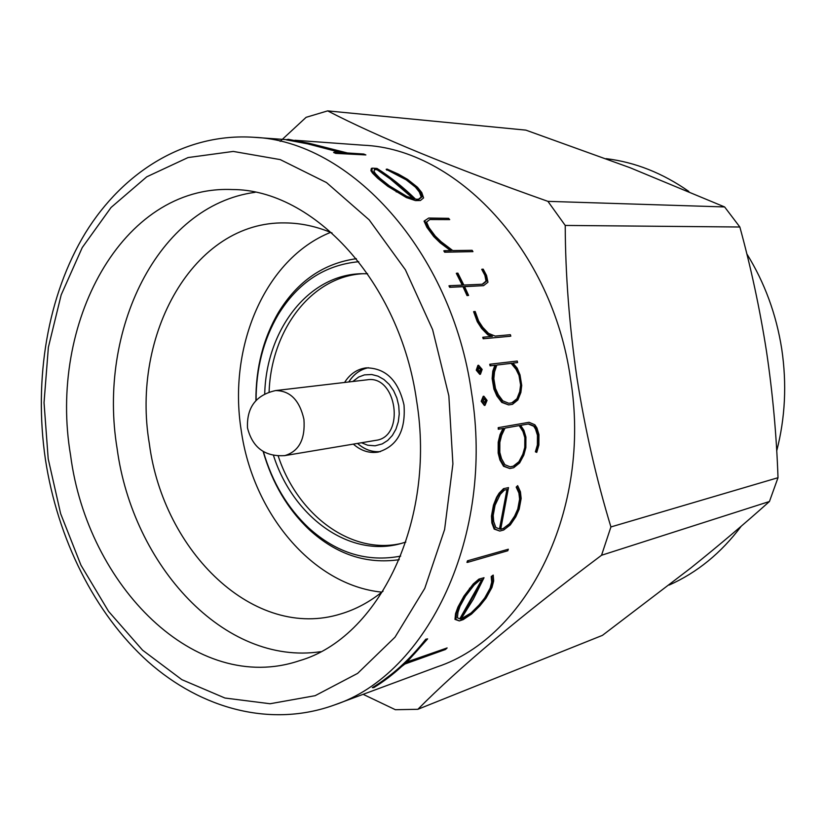 <?xml version="1.0" encoding="UTF-8"?>
<svg xmlns="http://www.w3.org/2000/svg" width="826" height="826" viewBox="0 0 826 826"><rect width="100%" height="100%" fill="white"/><g stroke="black" fill="none" stroke-linecap="round" stroke-linejoin="round"><path stroke-width="1.24" d="M375.365 440.423L375.82 440.351C405.618 437.047 396.738 374.663 367.198 379.805L275.554 390.574C255.977 394.973 246.623 407.425 247.501 427.93C252.529 447.651 264.97 456.881 284.815 455.611C299.022 451.316 305.393 439.236 303.927 419.35C299.601 400.249 290.143 390.657 275.554 390.574M361.489 442.757L367.663 445.214L375.107 445.803L382.201 443.934L387.693 440.464L392.36 435.447L395.964 429.138L398.297 421.838L399.247 413.929L398.751 405.814L396.831 397.925L393.599 390.677L389.222 384.42L383.925 379.495L377.988 376.14L371.731 374.519L364.452 374.88L358.69 377.028L352.764 381.498M330.586 232.374C264.692 258.868 227.79 347.219 241.233 430.47C252.715 512.76 312.228 585.19 381.839 592.149M255.905 400.569C255.792 367.673 263.329 338.257 278.517 312.342C297.628 281.201 323.575 263.318 356.357 258.693M256.081 400.383C256.081 368.365 263.473 339.754 278.259 314.551C297.98 282.554 324.814 264.94 358.763 261.708M278.217 456.014C297.536 515.052 351.494 555.537 401.994 543.271M405.834 542.073L399.949 543.818C348.479 557.757 292.755 516.198 273.489 455.456M353.352 444.12C360.993 450.82 369.263 453.474 378.163 452.101C397.213 446.319 405.824 430.614 404.007 404.998C398.349 380.394 385.742 368.024 366.166 367.869C357.235 369.036 350.028 373.899 344.566 382.469M357.503 443.428C364.452 449.54 372.02 452.276 380.208 451.657M255.141 192.303C157.353 205.529 97.54 330.896 117.116 448.58C132.728 565.294 224.29 666.076 320.581 651.693M332.052 232.984C316.513 226.417 300.932 223.061 285.321 222.917C193.408 220.883 130.766 334.912 149.341 443.686C163.362 551.768 254.449 641.1 341.004 613.863C355.965 609.371 369.986 601.793 383.068 591.148M70.582 455.281C87.432 585.696 195.721 695.657 299.322 660.748C378.525 638.106 436.365 521.557 416.634 400.889C400.083 281.759 313.26 189.299 232.199 189.536C121.567 184.879 48.176 324.06 70.582 455.281M508.785 403.295L511.831 402.83L516.952 398.731L519.73 391.648L520.597 384.988L518.996 375.386L516.002 369.263L511.129 363.368L496.818 365.051L511.779 363.254L516.642 369.16L516.002 369.263M517.572 362.573L517.241 361.045L490.386 364.173L490.727 365.732L495.538 365.175L493.432 371.07L492.781 378.38L494.547 388.984L497.531 395.86L502.404 402.293L508.64 404.916L512.523 404.306L517.881 399.939L520.876 392.464L521.712 385.422L520.008 374.859L517.19 368.159L512.956 363.12L517.572 362.573L512.977 363.141M516.642 369.16L519.637 375.283L521.237 384.895L520.37 391.545L517.603 398.638L512.481 402.727L508.795 403.295L502.848 400.868L498.315 394.745L495.466 388.468L493.834 378.638L494.516 371.896L496.829 365.02M776.719 450.872C785.237 417.884 786.91 383.966 781.757 349.109C776.316 314.376 764.659 282.616 746.797 253.809M688.843 191.446C662.72 173.119 635.142 162.185 606.119 158.654M286.839 139.677L253.623 137.281C349.615 140.781 451.739 250.836 471.512 392.433C494.95 535.96 427.259 674.439 334.489 704.95L437.532 666.737C527.05 636.96 591.974 509.415 570.508 378.628C552.501 249.576 455.952 148.886 363.244 145.2L294.954 140.265M565.221 225.436C565.407 274.593 569.31 325.33 576.909 377.658C585.014 429.293 596.351 479.049 610.92 526.947L778.009 477.707C776.533 435.157 772.692 393 766.476 351.246C759.868 309.017 750.989 267.603 739.848 227.005L565.221 225.436L547.917 201.358L724.619 206.944L629.98 167.688L525.904 130.136L327.643 110.88C378.298 137.147 451.719 167.306 547.917 201.358M327.643 110.88L306.116 117.323L280.148 141.38M424.058 221.12L428.735 218.043L424.058 221.12L426.877 227.326L433.764 236.587L440.155 242.823L450.542 250.598M424.812 220.934L427.62 227.15L434.486 236.422L440.877 242.658L451.44 250.588L444.502 250.681L445.359 252.054L472.957 251.641L472.111 250.299L452.772 250.567L441.229 241.801L435.24 236.05L428.921 227.522L426.546 222.07L430.026 219.355L449.705 219.613L429.788 219.54M472.957 251.641L444.646 252.209L443.789 250.846L444.502 250.681M484.893 275.316L481.713 269.328L482.394 269.183L485.574 275.172L484.893 275.316L486.029 281.129L482.208 284.247M485.574 275.172L486.71 280.985L482.745 284.227L463.851 285.063L457.883 273.138L457.005 273.169L462.973 285.104L449.643 285.693L450.346 287.169L463.665 286.56L467.712 295.471L468.59 295.429L464.553 286.529L483.54 285.662L464.594 286.632M468.59 295.429L467.031 295.605L462.994 286.705L449.664 287.314L448.962 285.827L449.643 285.693M462.24 285.135L456.313 273.313L457.005 273.169M477.273 321.727L473.608 311.67L474.269 311.547L477.934 321.603L477.273 321.727L481.589 328.418L487.856 334.871L491.646 336.419M483.85 338.66L510.169 336.265L483.189 338.774L482.745 337.287L483.406 337.173L483.85 338.66L483.189 338.774M476.912 370.048L480.443 374.24L479.782 374.343L476.251 370.162L477.913 365.371L478.574 365.257L476.912 370.048L476.251 370.162M370.915 170.672L371.359 168.421L372.32 168.163L371.855 170.424L370.915 170.672L372.567 173.15L377.678 178.251L387.776 186.294L406.423 197.6L415.488 200.604L420.393 200.522L423.593 197.91L421.787 192.592L417.471 187.223L407.528 179.356L398.462 174.152L387.095 169.082L386.145 169.33L406.165 179.82L415.426 187.12L419.329 192.004L421.229 197.053L418.441 199.242M307.633 143.848L286.292 139.831L288.098 139.305L309.058 143.445L307.633 143.848L340.715 152.531M336.874 153.058L365.866 154.927L335.738 153.378L333.611 152.469L334.767 152.139L336.874 153.058L335.738 153.378M508.64 404.916L501.754 402.396L496.88 395.964L493.896 389.087L492.131 378.494L492.781 371.184L494.888 365.278L490.076 365.846L489.735 364.276L490.386 364.173M357.534 443.417C364.545 449.571 372.165 452.297 380.414 451.595M368.251 367.735C360.219 369.418 353.714 374.168 348.748 381.973M368.468 367.725C360.353 369.356 353.796 374.106 348.789 381.973M669.174 585.045C697.113 572.625 721.139 552.997 741.263 526.172M481.847 401.168L485.007 405.339L484.346 405.442L481.197 401.271L483.21 396.335L483.871 396.232L481.847 401.168L481.197 401.271M498.863 427.569L498.935 429.159L498.285 429.252L498.202 427.661L529.074 422.292L498.202 427.661M498.935 429.159L503.684 428.322L500.69 434.548L498.863 442.127L498.832 452.978L500.577 459.875L504.221 466.194L509.828 468.538L513.689 467.712L519.637 462.942L523.808 455.136L525.852 447.63L525.914 437.047L523.911 430.336L520.628 425.338L528.846 423.893L534.412 426.164L536.188 429.055L538.098 435.137L538.036 444.853L536.053 451.739L536.766 452.39L535.393 451.832L537.385 444.935L537.447 435.219L535.537 429.148L533.772 426.257L528.237 423.996M509.828 468.538L503.55 466.277L499.906 459.958L498.161 453.061L498.202 442.22L500.029 434.631L503.013 428.436M468.239 560.751L467.702 562.33L466.948 562.392L467.485 560.813L508.331 549.228L467.485 560.813M479.7 579.047L470.304 588.205L464.739 596.083L458.822 606.945L456.437 613.573L455.88 619.335L459.339 620.915L454.981 619.386L455.56 613.625L457.965 606.996L463.913 596.145L473.277 583.941L478.904 579.109L484.036 577.715L478.904 579.109M461.176 618.819L471.057 612.975L478.966 605.107L484.676 598.003L490.148 588.133L491.697 582.154L491.212 576.538L493.205 575.072L491.212 576.538M426.712 639.19C410.966 659.437 393.341 675.585 373.827 687.614L372.299 687.655C392.02 675.709 409.83 659.571 425.741 639.231L427.631 638.87L425.741 639.231M407.177 661.863L447.124 647.935L406.599 662.431L427.631 638.87M504.18 488.61L499.751 493.143L497.221 497.324L494.144 505.089L492.162 516.023L492.575 522.868L494.877 529.012L499.802 531.056L494.165 529.074L491.862 522.941L491.46 516.095L493.452 505.161L496.529 497.397L499.069 493.215L503.499 488.682L508.496 487.608L503.499 488.682M500.742 529.177L503.23 528.516L509.487 523.756L514.608 516.085L517.768 509.074L519.606 499.152L518.893 493.019L516.188 487.113L517.665 485.667L516.188 487.113M417.873 709.297L602.443 635.359L690.773 568.009C718.682 545.625 744.907 523.457 769.45 501.496L601.545 555.258C520.266 616.32 459.039 667.676 417.873 709.297L395.386 709.72L363.13 694.325M601.545 555.258L610.92 526.947M739.848 227.005L724.619 206.944M769.45 501.496L778.009 477.707M373.827 687.614L404.936 664.011L445.482 649.484L447.124 647.935M474.072 583.879L473.277 583.941M470.304 588.205L469.498 588.267M464.739 596.083L463.913 596.145M458.822 606.945L457.965 606.996M456.437 613.573L455.56 613.625M455.88 619.335L454.981 619.386M459.339 620.915L463.262 619.583L471.491 614.1L479.927 605.809L486.101 598.065L491.966 587.441L493.68 580.905L493.205 575.072M492.007 576.476L492.492 582.093L491.697 582.154M492.492 582.093L490.964 588.071L490.148 588.133M490.964 588.071L485.523 597.941L484.676 598.003M485.523 597.941L479.834 605.045L478.966 605.107M479.834 605.045L471.945 612.923L471.057 612.975M471.945 612.923L463.324 618.096M464.233 618.044L460.949 619.149L473.257 599.304L484.036 577.715M459.814 618.798L481.775 579.78M482.673 579.511L460.485 619.087L457.377 617.796L457.986 612.252L460.02 606.243L465.513 596.165L474.155 585.014L479.379 580.523L482.673 579.511M467.702 562.33L507.794 550.756L508.331 549.228M499.751 493.143L499.069 493.215M497.221 497.324L496.529 497.397M494.144 505.089L493.452 505.161M492.162 516.023L491.46 516.095M492.575 522.868L491.862 522.941M494.877 529.012L494.165 529.074M499.802 531.056L503.674 530.013L510.303 524.913L515.796 516.839L519.172 509.188L521.154 498.501L520.432 491.811L517.665 485.667M516.859 487.03L519.575 492.946L518.893 493.019M519.575 492.946L520.287 499.08L519.606 499.152M520.287 499.08L518.46 509.002L517.768 509.074M518.46 509.002L515.31 516.013L514.608 516.085M515.31 516.013L510.2 523.684L509.487 523.756M510.2 523.684L503.23 528.516M503.953 528.444L500.711 529.311L508.496 487.608M499.503 528.95L506.957 489.519M507.649 489.353L500.133 529.198L495.806 527.494L493.711 521.609L493.205 515.393L495.053 505.244L500.277 494.33L504.387 490.117L507.649 489.353M500.69 434.548L500.029 434.631M498.863 442.127L498.202 442.22M498.832 452.978L498.161 453.061M500.577 459.875L499.906 459.958M504.221 466.194L503.55 466.277M534.412 426.164L533.772 426.257M536.188 429.055L535.537 429.148M538.098 435.137L537.447 435.219M538.036 444.853L537.385 444.935M536.053 451.739L535.393 451.832M536.766 452.39L538.882 445.059L538.944 434.6L536.941 427.971L534.856 424.77L529.074 422.292M523.581 431.348L525.481 437.512L525.429 447.341L523.467 454.207L519.575 461.641L513.927 466.091L510.251 466.876L504.892 464.718L501.527 458.667L499.802 452.39L499.844 442.333L501.609 435.354L504.996 428.095L519.822 425.483L523.581 431.348L522.93 431.44L519.182 425.596M510.148 466.835L513.256 466.174L518.914 461.724L522.806 454.29L524.768 447.424L524.82 437.594L522.93 431.44M513.927 466.091L513.256 466.174M519.575 461.641L518.914 461.724M523.467 454.207L522.806 454.29M525.429 447.341L524.768 447.424M525.481 437.512L524.82 437.594M480.443 374.24L482.147 369.418L478.574 365.257M480.897 369.573L480.009 372.082L478.171 369.903L479.039 367.405L480.897 369.573L478.822 368.024M479.576 371.566L480.247 369.676M485.007 405.339L487.061 400.393L483.871 396.232M486.049 400.548L484.976 403.129L483.324 400.951L484.377 398.38L486.049 400.548L484.129 398.999M484.573 402.603L485.389 400.641M490.727 365.732L490.076 365.846M495.538 365.175L494.888 365.278M493.432 371.07L492.781 371.184M492.781 378.38L492.131 378.494M494.547 388.984L493.896 389.087M497.531 395.86L496.88 395.964M502.404 402.293L501.754 402.396M511.779 363.254L511.129 363.368M512.481 402.727L511.831 402.83M517.603 398.638L516.952 398.731M520.37 391.545L519.73 391.648M521.237 384.895L520.597 384.988M519.637 375.283L518.996 375.386M510.819 336.151L510.385 334.706L495.177 336.089L488.538 333.384L482.745 327.303L478.667 321.128L475.156 311.485L474.269 311.547M477.934 321.603L482.25 328.294L481.589 328.418M482.25 328.294L488.507 334.747L487.856 334.871M488.507 334.747L492.42 336.347L483.406 337.173M483.54 285.662L487.959 282.224L486.566 275.492L483.21 269.152L482.394 269.183M486.71 280.985L486.029 281.129M450.346 287.169L449.664 287.314M463.665 286.56L462.994 286.705M467.712 295.471L467.031 295.605M449.705 219.613L448.611 218.322L428.735 218.043M427.62 227.15L426.877 227.326M434.486 236.422L433.764 236.587M440.877 242.658L440.155 242.823M445.359 252.054L444.646 252.209M387.095 169.082L407.053 179.593L416.283 186.903L420.166 191.797L422.045 196.856L418.978 199.262L415.54 199.159C403.274 187.182 390.419 176.94 376.976 168.411L372.32 168.163M371.855 170.424L373.486 172.902L372.567 173.15M373.486 172.902L378.566 178.013L377.678 178.251M378.566 178.013L388.633 186.067L387.776 186.294M388.633 186.067L397.069 191.715L396.232 191.921M397.069 191.715L407.228 197.393L406.423 197.6M407.228 197.393L415.488 200.604M416.294 200.408L420.393 200.522M387.693 169.867L386.754 170.125M398.679 174.802L397.76 175.04M407.053 179.593L406.165 179.82M416.283 186.903L415.426 187.12M420.166 191.797L419.329 192.004M422.045 196.856L421.229 197.053M413.103 198.416L390.254 178.922L377.028 169.722L374.405 169.588M377.978 169.475L396.707 183.011L414.621 198.911L406.764 196.361L389.325 185.819L379.981 178.344L375.458 173.646L374.033 171.405L374.457 169.278L377.028 169.722M365.866 154.927L363.781 154.039L347.416 152.965L309.254 143.311L288.098 139.305M309.058 143.445L323.1 147.152L321.82 147.513M323.1 147.152L338.092 151.385L336.915 151.716M338.092 151.385L344.452 152.779L334.767 152.139M363.595 273.674C311.681 275.998 271.165 329.946 269.1 392.02M264.723 393.878C266.261 330.173 308.17 274.707 361.478 273.716L367.611 273.747M400.693 556.105C367.198 562.485 336.512 553.069 308.635 527.845C287.407 507.773 272.322 482.363 263.38 451.615M399.226 559.687C366.455 564.395 336.554 554.463 309.502 529.9C287.685 509.25 272.239 483.117 263.153 451.492M284.34 455.684L375.82 440.351M448.848 395.83L432.628 329.667L405.39 269.772L369.16 219.84L326.507 182.577L280.272 159.614L233.273 151.426L188.039 157.559L146.739 176.816L111.056 207.481L82.259 247.552L61.186 294.882L48.373 347.302L44.036 402.644L48.197 458.791L60.639 513.658L80.969 565.201L108.557 611.364L142.557 650.165L181.844 679.653L224.951 698.032L270.092 703.742L315.129 695.688L357.627 673.376L395.024 637.156L424.76 588.391L444.605 529.507L452.906 463.933L448.848 395.83M278.259 314.551L278.517 312.342M253.623 137.281C185.871 132.841 123.549 171.065 85.408 232.942C47.536 295.336 33.629 378.866 45.389 459.246C57.51 538.666 94.505 613.481 148.03 661.667C201.689 709.276 271.382 727.871 334.489 704.95M308.635 527.845L309.502 529.9"/></g></svg>
